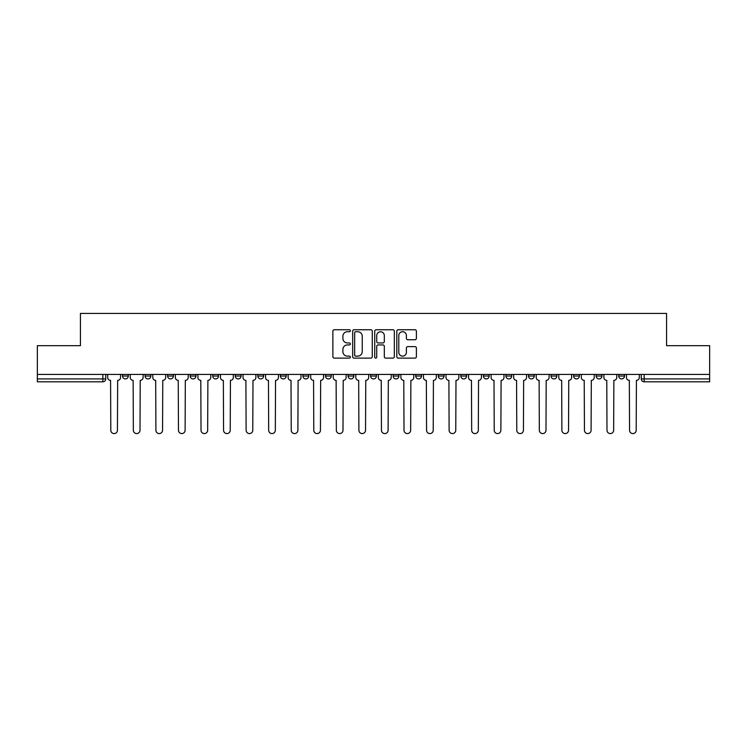 <?xml version="1.0" encoding="UTF-8"?>
<svg xmlns="http://www.w3.org/2000/svg" width="747" height="747" viewBox="0 0 747 747"><rect width="100%" height="100%" fill="white"/><g stroke="black" fill="none" stroke-linecap="round" stroke-linejoin="round"><path stroke-width="1.12" d="M350.371 330.734A0.99 0.99 0 0 0 349.372 329.744L334.292 329.744A1.419 1.419 0 0 0 332.873 331.164L332.873 356.702A1.419 1.419 0 0 0 334.292 358.121L349.372 358.121A0.99 0.99 0 0 0 350.371 357.131A0.99 0.99 0 0 0 349.372 356.142L347.42 356.142A4.538 4.538 0 0 1 342.882 351.594L342.882 349.465A4.538 4.538 0 0 1 347.42 344.927L349.372 344.927A0.99 0.99 0 0 0 350.371 343.937A0.99 0.99 0 0 0 349.372 342.938L347.42 342.938A4.538 4.538 0 0 1 342.882 338.4L342.882 336.271A4.538 4.538 0 0 1 347.42 331.724L349.372 331.724A0.99 0.99 0 0 0 350.371 330.734M573.603 376.03L573.603 374.443L573.603 376.03A2.895 2.895 0 0 0 576.488 378.925A2.895 2.895 0 0 1 573.603 376.03L579.383 376.03A2.895 2.895 0 0 1 576.488 378.925A2.895 2.895 0 0 0 579.383 376.03L579.383 374.443L579.383 376.03M370.605 374.443L370.605 376.03L376.395 376.03A2.895 2.895 0 0 1 373.5 378.925A2.895 2.895 0 0 1 370.605 376.03L370.605 374.443M302.946 374.443L302.946 376.03L308.726 376.03A2.895 2.895 0 0 1 305.84 378.925A2.895 2.895 0 0 1 302.946 376.03L302.946 374.443M257.836 374.443L257.836 376.03L263.616 376.03A2.895 2.895 0 0 1 260.731 378.925A2.895 2.895 0 0 1 257.836 376.03L257.836 374.443M235.277 374.443L235.277 376.03L241.066 376.03A2.895 2.895 0 0 1 238.172 378.925A2.895 2.895 0 0 1 235.277 376.03L235.277 374.443M190.168 374.443L190.168 376.03L195.957 376.03A2.895 2.895 0 0 1 193.062 378.925A2.895 2.895 0 0 1 190.168 376.03L190.168 374.443M414.977 339.745A1.419 1.419 0 0 0 416.396 338.326L416.396 331.164A1.419 1.419 0 0 0 414.977 329.744L398.226 329.744A1.419 1.419 0 0 0 396.806 331.164L396.806 356.702A1.419 1.419 0 0 0 398.226 358.121L414.977 358.121A1.419 1.419 0 0 0 416.396 356.702L416.396 348.046A1.419 1.419 0 0 0 414.977 346.627L407.806 346.627A1.419 1.419 0 0 0 406.387 348.046L406.387 352.341A3.8 3.8 0 0 1 402.596 356.142A3.8 3.8 0 0 1 398.795 352.341L398.795 335.524A3.8 3.8 0 0 1 402.596 331.724A3.8 3.8 0 0 1 406.387 335.524L406.387 338.326A1.419 1.419 0 0 0 407.806 339.745L414.977 339.745M37.35 374.443L37.35 345.665L80.433 345.665L80.433 313.423L666.567 313.423L666.567 345.665L709.65 345.665L709.65 374.443L37.35 374.443L37.35 378.925L105.738 378.925L105.738 374.443L105.738 378.925A2.895 2.895 0 0 1 102.843 381.81L37.35 381.81L37.35 378.925M372.258 331.164A1.419 1.419 0 0 0 370.839 329.744L354.097 329.744A1.419 1.419 0 0 0 352.677 331.164L352.677 356.702A1.419 1.419 0 0 0 354.097 358.121L370.839 358.121A1.419 1.419 0 0 0 372.258 356.702L372.258 331.164M376.161 329.744L392.903 329.744A1.419 1.419 0 0 1 394.323 331.164L394.323 356.702A1.419 1.419 0 0 1 392.903 358.121L385.741 358.121A1.419 1.419 0 0 1 384.322 356.702L384.322 346.347A1.419 1.419 0 0 0 382.903 344.927L378.15 344.927A1.419 1.419 0 0 0 376.731 346.347L376.731 357.131A0.99 0.99 0 0 1 375.732 358.121A0.99 0.99 0 0 1 374.742 357.131L374.742 331.164A1.419 1.419 0 0 1 376.161 329.744M641.262 374.443L641.262 378.925L709.65 378.925L709.65 381.81L644.157 381.81A2.895 2.895 0 0 1 641.262 378.925L641.262 374.443M709.65 374.443L709.65 378.925M624.492 374.443L624.492 376.03A2.895 2.895 0 0 1 621.597 378.925A2.895 2.895 0 0 1 618.712 376.03L624.492 376.03M618.712 374.443L618.712 376.03M596.153 374.443L596.153 376.03L601.942 376.03L601.942 374.443L601.942 376.03A2.895 2.895 0 0 1 599.047 378.925A2.895 2.895 0 0 1 596.153 376.03A2.895 2.895 0 0 0 599.047 378.925M551.043 374.443L551.043 376.03L556.832 376.03L556.832 374.443L556.832 376.03A2.895 2.895 0 0 1 553.938 378.925A2.895 2.895 0 0 1 551.043 376.03A2.895 2.895 0 0 0 553.938 378.925M534.273 376.03L534.273 374.443L534.273 376.03A2.895 2.895 0 0 1 531.378 378.925A2.895 2.895 0 0 1 528.493 376.03L534.273 376.03A2.895 2.895 0 0 1 531.378 378.925M528.493 374.443L528.493 376.03M511.723 374.443L511.723 376.03A2.895 2.895 0 0 1 508.828 378.925A2.895 2.895 0 0 1 505.934 376.03L511.723 376.03A2.895 2.895 0 0 1 508.828 378.925M505.934 374.443L505.934 376.03M489.164 374.443L489.164 376.03A2.895 2.895 0 0 1 486.269 378.925A2.895 2.895 0 0 1 483.384 376.03L489.164 376.03M483.384 374.443L483.384 376.03M466.614 374.443L466.614 376.03A2.895 2.895 0 0 1 463.719 378.925A2.895 2.895 0 0 1 460.824 376.03L466.614 376.03M460.824 374.443L460.824 376.03M444.054 374.443L444.054 376.03A2.895 2.895 0 0 1 441.16 378.925A2.895 2.895 0 0 1 438.274 376.03L444.054 376.03M438.274 374.443L438.274 376.03M421.504 374.443L421.504 376.03A2.895 2.895 0 0 1 418.609 378.925A2.895 2.895 0 0 1 415.715 376.03A2.895 2.895 0 0 0 418.609 378.925M415.715 374.443L415.715 376.03L421.504 376.03M398.945 374.443L398.945 376.03A2.895 2.895 0 0 1 396.05 378.925A2.895 2.895 0 0 1 393.165 376.03A2.895 2.895 0 0 0 396.05 378.925M393.165 374.443L393.165 376.03L398.945 376.03M376.395 374.443L376.395 376.03A2.895 2.895 0 0 1 373.5 378.925M353.835 374.443L353.835 376.03A2.895 2.895 0 0 1 350.95 378.925A2.895 2.895 0 0 1 348.055 376.03L353.835 376.03M348.055 374.443L348.055 376.03M331.285 374.443L331.285 376.03A2.895 2.895 0 0 1 328.391 378.925A2.895 2.895 0 0 1 325.496 376.03L331.285 376.03L331.285 374.443M325.496 374.443L325.496 376.03M308.726 374.443L308.726 376.03M286.176 374.443L286.176 376.03A2.895 2.895 0 0 1 283.281 378.925A2.895 2.895 0 0 1 280.386 376.03L286.176 376.03L286.176 374.443M280.386 374.443L280.386 376.03M263.616 374.443L263.616 376.03L263.616 374.443M241.066 376.03L241.066 374.443L241.066 376.03A2.895 2.895 0 0 1 238.172 378.925M218.507 374.443L218.507 376.03A2.895 2.895 0 0 1 215.622 378.925A2.895 2.895 0 0 1 212.727 376.03A2.895 2.895 0 0 0 215.622 378.925A2.895 2.895 0 0 0 218.507 376.03L218.507 374.443M212.727 374.443L212.727 376.03L218.507 376.03M195.957 374.443L195.957 376.03M173.397 374.443L173.397 376.03A2.895 2.895 0 0 1 170.512 378.925A2.895 2.895 0 0 1 167.617 376.03A2.895 2.895 0 0 0 170.512 378.925A2.895 2.895 0 0 0 173.397 376.03L167.617 376.03L167.617 374.443M145.058 374.443L145.058 376.03L150.847 376.03L150.847 374.443L150.847 376.03A2.895 2.895 0 0 1 147.953 378.925A2.895 2.895 0 0 1 145.058 376.03A2.895 2.895 0 0 0 147.953 378.925M122.508 374.443L122.508 376.03L128.288 376.03L128.288 374.443L128.288 376.03A2.895 2.895 0 0 1 125.403 378.925A2.895 2.895 0 0 1 122.508 376.03A2.895 2.895 0 0 0 125.403 378.925M102.843 374.443L102.843 381.81A2.895 2.895 0 0 0 105.738 378.925M355.656 331.724A0.99 0.99 0 0 0 354.657 332.723L354.657 355.142A0.99 0.99 0 0 0 355.656 356.142L357.71 356.142A4.538 4.538 0 0 0 362.258 351.594L362.258 336.271A4.538 4.538 0 0 0 357.71 331.724L355.656 331.724M384.322 335.599A3.8 3.8 0 0 0 380.522 331.799A3.8 3.8 0 0 0 376.731 335.599L376.731 341.519A1.419 1.419 0 0 0 378.15 342.938L382.903 342.938A1.419 1.419 0 0 0 384.322 341.519L384.322 335.599M107.689 374.443L107.689 377.478A2.895 2.895 0 0 0 110.584 380.363L110.799 430.244A3.324 3.324 0 0 0 114.123 433.577A3.324 3.324 0 0 0 117.447 430.244L117.662 380.363A2.895 2.895 0 0 0 120.556 377.478L120.556 374.443M130.239 374.443L130.239 377.478A2.895 2.895 0 0 0 133.134 380.363L133.349 430.244A3.324 3.324 0 0 0 136.673 433.577A3.324 3.324 0 0 0 140.006 430.244L140.221 380.363A2.895 2.895 0 0 0 143.107 377.478L143.107 374.443M152.799 374.443L152.799 377.478A2.895 2.895 0 0 0 155.693 380.363L155.908 430.244A3.324 3.324 0 0 0 159.232 433.577A3.324 3.324 0 0 0 162.557 430.244L162.771 380.363A2.895 2.895 0 0 0 165.666 377.478L165.666 374.443M175.349 374.443L175.349 377.478A2.895 2.895 0 0 0 178.244 380.363L178.458 430.244A3.324 3.324 0 0 0 181.782 433.577A3.324 3.324 0 0 0 185.116 430.244L185.331 380.363A2.895 2.895 0 0 0 188.216 377.478L188.216 374.443M197.908 374.443L197.908 377.478A2.895 2.895 0 0 0 200.803 380.363L201.018 430.244A3.324 3.324 0 0 0 204.342 433.577A3.324 3.324 0 0 0 207.666 430.244L207.881 380.363A2.895 2.895 0 0 0 210.775 377.478L210.775 374.443M220.458 374.443L220.458 377.478A2.895 2.895 0 0 0 223.353 380.363L223.568 430.244A3.324 3.324 0 0 0 226.892 433.577A3.324 3.324 0 0 0 230.216 430.244L230.44 380.363A2.895 2.895 0 0 0 233.325 377.478L233.325 374.443M243.018 374.443L243.018 377.478A2.895 2.895 0 0 0 245.903 380.363L246.127 430.244A3.324 3.324 0 0 0 249.451 433.577A3.324 3.324 0 0 0 252.775 430.244L252.99 380.363A2.895 2.895 0 0 0 255.885 377.478L255.885 374.443M265.568 374.443L265.568 377.478A2.895 2.895 0 0 0 268.462 380.363L268.677 430.244A3.324 3.324 0 0 0 272.001 433.577A3.324 3.324 0 0 0 275.326 430.244L275.55 380.363A2.895 2.895 0 0 0 278.435 377.478L278.435 374.443M288.127 374.443L288.127 377.478A2.895 2.895 0 0 0 291.013 380.363L291.237 430.244A3.324 3.324 0 0 0 294.561 433.577A3.324 3.324 0 0 0 297.885 430.244L298.1 380.363A2.895 2.895 0 0 0 300.994 377.478L300.994 374.443M310.677 374.443L310.677 377.478A2.895 2.895 0 0 0 313.572 380.363L313.787 430.244A3.324 3.324 0 0 0 317.111 433.577A3.324 3.324 0 0 0 320.435 430.244L320.659 380.363A2.895 2.895 0 0 0 323.544 377.478L323.544 374.443M333.237 374.443L333.237 377.478A2.895 2.895 0 0 0 336.122 380.363L336.346 430.244A3.324 3.324 0 0 0 339.67 433.577A3.324 3.324 0 0 0 342.994 430.244L343.209 380.363A2.895 2.895 0 0 0 346.104 377.478L346.104 374.443M355.787 374.443L355.787 377.478A2.895 2.895 0 0 0 358.681 380.363L358.896 430.244A3.324 3.324 0 0 0 362.22 433.577A3.324 3.324 0 0 0 365.544 430.244L365.769 380.363A2.895 2.895 0 0 0 368.654 377.478L368.654 374.443M378.346 374.443L378.346 377.478A2.895 2.895 0 0 0 381.231 380.363L381.456 430.244A3.324 3.324 0 0 0 384.78 433.577A3.324 3.324 0 0 0 388.104 430.244L388.319 380.363A2.895 2.895 0 0 0 391.213 377.478L391.213 374.443M400.896 374.443L400.896 377.478A2.895 2.895 0 0 0 403.791 380.363L404.006 430.244A3.324 3.324 0 0 0 407.33 433.577A3.324 3.324 0 0 0 410.654 430.244L410.878 380.363A2.895 2.895 0 0 0 413.763 377.478L413.763 374.443M423.456 374.443L423.456 377.478A2.895 2.895 0 0 0 426.341 380.363L426.565 430.244A3.324 3.324 0 0 0 429.889 433.577A3.324 3.324 0 0 0 433.213 430.244L433.428 380.363A2.895 2.895 0 0 0 436.323 377.478L436.323 374.443M446.006 374.443L446.006 377.478A2.895 2.895 0 0 0 448.9 380.363L449.115 430.244A3.324 3.324 0 0 0 452.439 433.577A3.324 3.324 0 0 0 455.763 430.244L455.987 380.363A2.895 2.895 0 0 0 458.873 377.478L458.873 374.443M468.565 374.443L468.565 377.478A2.895 2.895 0 0 0 471.45 380.363L471.674 430.244A3.324 3.324 0 0 0 474.999 433.577A3.324 3.324 0 0 0 478.323 430.244L478.538 380.363A2.895 2.895 0 0 0 481.432 377.478L481.432 374.443M491.115 374.443L491.115 377.478A2.895 2.895 0 0 0 494.01 380.363L494.225 430.244A3.324 3.324 0 0 0 497.549 433.577A3.324 3.324 0 0 0 500.873 430.244L501.097 380.363A2.895 2.895 0 0 0 503.982 377.478L503.982 374.443M513.675 374.443L513.675 377.478A2.895 2.895 0 0 0 516.56 380.363L516.784 430.244A3.324 3.324 0 0 0 520.108 433.577A3.324 3.324 0 0 0 523.432 430.244L523.647 380.363A2.895 2.895 0 0 0 526.542 377.478L526.542 374.443M536.225 374.443L536.225 377.478A2.895 2.895 0 0 0 539.119 380.363L539.334 430.244A3.324 3.324 0 0 0 542.658 433.577A3.324 3.324 0 0 0 545.982 430.244L546.197 380.363A2.895 2.895 0 0 0 549.092 377.478L549.092 374.443M558.784 374.443L558.784 377.478A2.895 2.895 0 0 0 561.669 380.363L561.884 430.244A3.324 3.324 0 0 0 565.218 433.577A3.324 3.324 0 0 0 568.542 430.244L568.756 380.363A2.895 2.895 0 0 0 571.651 377.478L571.651 374.443M581.334 374.443L581.334 377.478A2.895 2.895 0 0 0 584.229 380.363L584.443 430.244A3.324 3.324 0 0 0 587.768 433.577A3.324 3.324 0 0 0 591.092 430.244L591.307 380.363A2.895 2.895 0 0 0 594.201 377.478L594.201 374.443M603.893 374.443L603.893 377.478A2.895 2.895 0 0 0 606.779 380.363L606.994 430.244A3.324 3.324 0 0 0 610.327 433.577A3.324 3.324 0 0 0 613.651 430.244L613.866 380.363A2.895 2.895 0 0 0 616.761 377.478L616.761 374.443M626.444 374.443L626.444 377.478A2.895 2.895 0 0 0 629.338 380.363L629.553 430.244A3.324 3.324 0 0 0 632.877 433.577A3.324 3.324 0 0 0 636.201 430.244L636.416 380.363A2.895 2.895 0 0 0 639.311 377.478L639.311 374.443M644.157 374.443L644.157 381.81"/></g></svg>
